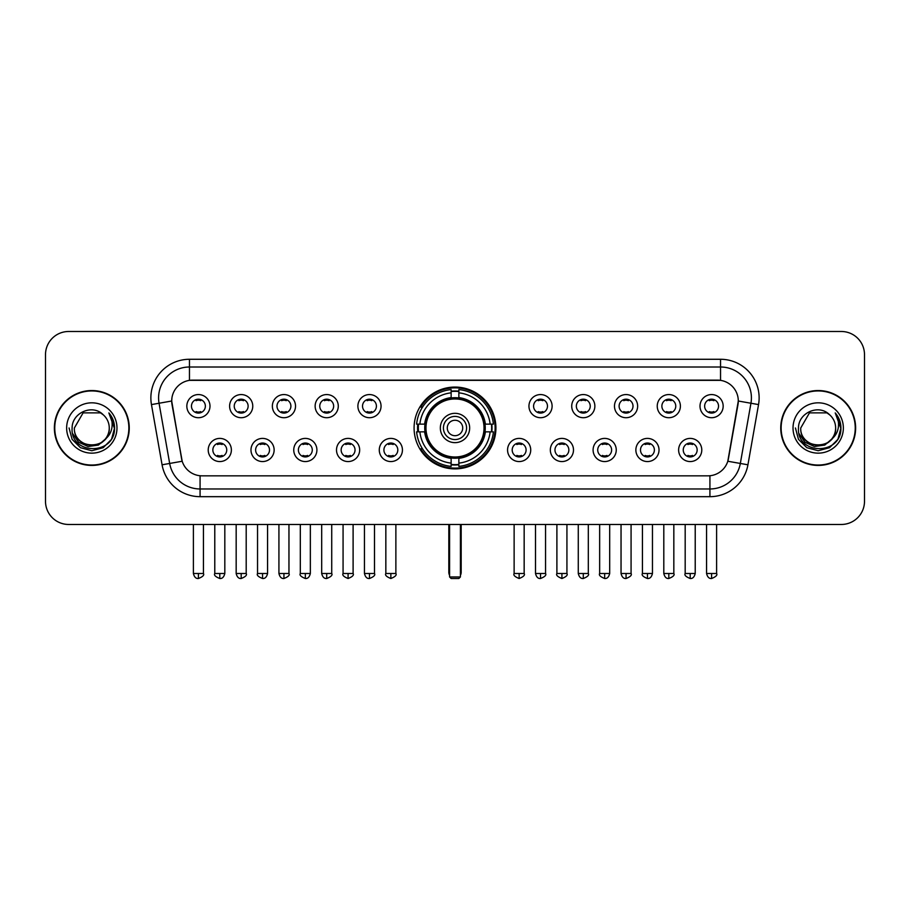 <?xml version="1.0" encoding="UTF-8"?>
<svg xmlns="http://www.w3.org/2000/svg" width="910" height="910" viewBox="0 0 910 910"><rect width="100%" height="100%" fill="white"/><g stroke="black" fill="none" stroke-linecap="round" stroke-linejoin="round"><path stroke-width="1.36" d="M414.084 427.984A40.916 40.916 0 0 0 455 468.889A40.916 40.916 0 0 0 495.916 427.984A40.916 40.916 0 0 0 455 387.068A40.916 40.916 0 0 0 414.084 427.984M274.137 449.984A11.58 11.58 0 0 1 262.558 461.563A11.58 11.58 0 0 1 250.978 449.984A11.58 11.58 0 0 1 262.558 438.404A11.58 11.58 0 0 1 274.137 449.984M255.619 449.984A6.95 6.95 0 0 0 262.558 456.934A6.95 6.95 0 0 0 269.508 449.984A6.95 6.95 0 0 0 262.558 443.034A6.95 6.95 0 0 0 255.619 449.984M316.908 449.984A11.58 11.58 0 0 1 305.328 461.563A11.58 11.58 0 0 1 293.748 449.984A11.58 11.58 0 0 1 305.328 438.404A11.58 11.58 0 0 1 316.908 449.984M298.378 449.984A6.95 6.95 0 0 0 305.328 456.934A6.95 6.95 0 0 0 312.278 449.984A6.95 6.95 0 0 0 305.328 443.034A6.95 6.95 0 0 0 298.378 449.984M359.666 449.984A11.58 11.58 0 0 1 348.086 461.563A11.58 11.58 0 0 1 336.507 449.984A11.58 11.58 0 0 1 348.086 438.404A11.58 11.58 0 0 1 359.666 449.984M341.148 449.984A6.95 6.95 0 0 0 348.086 456.934A6.95 6.95 0 0 0 355.036 449.984A6.95 6.95 0 0 0 348.086 443.034A6.95 6.95 0 0 0 341.148 449.984M402.436 449.984A11.58 11.58 0 0 1 390.856 461.563A11.58 11.58 0 0 1 379.277 449.984A11.58 11.58 0 0 1 390.856 438.404A11.58 11.58 0 0 1 402.436 449.984M383.906 449.984A6.95 6.95 0 0 0 390.856 456.934A6.95 6.95 0 0 0 397.807 449.984A6.95 6.95 0 0 0 390.856 443.034A6.95 6.95 0 0 0 383.906 449.984M530.723 449.984A11.58 11.58 0 0 1 519.144 461.563A11.58 11.58 0 0 1 507.564 449.984A11.58 11.58 0 0 1 519.144 438.404A11.58 11.58 0 0 1 530.723 449.984M512.193 449.984A6.95 6.95 0 0 0 519.144 456.934A6.95 6.95 0 0 0 526.094 449.984A6.95 6.95 0 0 0 519.144 443.034A6.95 6.95 0 0 0 512.193 449.984M573.493 449.984A11.58 11.58 0 0 1 561.914 461.563A11.58 11.58 0 0 1 550.334 449.984A11.58 11.58 0 0 1 561.914 438.404A11.58 11.58 0 0 1 573.493 449.984M554.963 449.984A6.95 6.95 0 0 0 561.914 456.934A6.95 6.95 0 0 0 568.852 449.984A6.95 6.95 0 0 0 561.914 443.034A6.95 6.95 0 0 0 554.963 449.984M616.252 449.984A11.58 11.58 0 0 1 604.672 461.563A11.58 11.58 0 0 1 593.092 449.984A11.58 11.58 0 0 1 604.672 438.404A11.58 11.58 0 0 1 616.252 449.984M597.722 449.984A6.95 6.95 0 0 0 604.672 456.934A6.95 6.95 0 0 0 611.622 449.984A6.95 6.95 0 0 0 604.672 443.034A6.95 6.95 0 0 0 597.722 449.984M659.022 449.984A11.58 11.58 0 0 1 647.442 461.563A11.58 11.58 0 0 1 635.862 449.984A11.58 11.58 0 0 1 647.442 438.404A11.58 11.58 0 0 1 659.022 449.984M640.492 449.984A6.95 6.95 0 0 0 647.442 456.934A6.95 6.95 0 0 0 654.381 449.984A6.95 6.95 0 0 0 647.442 443.034A6.95 6.95 0 0 0 640.492 449.984M701.781 449.984A11.58 11.58 0 0 1 690.201 461.563A11.58 11.58 0 0 1 678.621 449.984A11.58 11.58 0 0 1 690.201 438.404A11.58 11.58 0 0 1 701.781 449.984M683.251 449.984A6.95 6.95 0 0 0 690.201 456.934A6.95 6.95 0 0 0 697.151 449.984A6.95 6.95 0 0 0 690.201 443.034A6.95 6.95 0 0 0 683.251 449.984M231.379 449.984A11.58 11.58 0 0 1 219.799 461.563A11.58 11.58 0 0 1 208.219 449.984A11.58 11.58 0 0 1 219.799 438.404A11.58 11.58 0 0 1 231.379 449.984M212.849 449.984A6.95 6.95 0 0 0 219.799 456.934A6.95 6.95 0 0 0 226.749 449.984A6.95 6.95 0 0 0 219.799 443.034A6.95 6.95 0 0 0 212.849 449.984M252.764 406.133A11.58 11.58 0 0 1 241.184 417.713A11.58 11.58 0 0 1 229.604 406.133A11.58 11.58 0 0 1 241.184 394.565A11.58 11.58 0 0 1 252.764 406.133M234.234 406.133A6.95 6.95 0 0 0 241.184 413.083A6.95 6.95 0 0 0 248.123 406.133A6.95 6.95 0 0 0 241.184 399.194A6.95 6.95 0 0 0 234.234 406.133M295.522 406.133A11.58 11.58 0 0 1 283.943 417.713A11.58 11.58 0 0 1 272.363 406.133A11.58 11.58 0 0 1 283.943 394.565A11.58 11.58 0 0 1 295.522 406.133M276.993 406.133A6.95 6.95 0 0 0 283.943 413.083A6.95 6.95 0 0 0 290.893 406.133A6.95 6.95 0 0 0 283.943 399.194A6.95 6.95 0 0 0 276.993 406.133M338.281 406.133A11.58 11.58 0 0 1 326.713 417.713A11.58 11.58 0 0 1 315.133 406.133A11.58 11.58 0 0 1 326.713 394.565A11.58 11.58 0 0 1 338.281 406.133M319.763 406.133A6.95 6.95 0 0 0 326.713 413.083A6.95 6.95 0 0 0 333.651 406.133A6.95 6.95 0 0 0 326.713 399.194A6.95 6.95 0 0 0 319.763 406.133M381.051 406.133A11.58 11.58 0 0 1 369.471 417.713A11.58 11.58 0 0 1 357.892 406.133A11.58 11.58 0 0 1 369.471 394.565A11.58 11.58 0 0 1 381.051 406.133M362.521 406.133A6.95 6.95 0 0 0 369.471 413.083A6.95 6.95 0 0 0 376.421 406.133A6.95 6.95 0 0 0 369.471 399.194A6.95 6.95 0 0 0 362.521 406.133M552.108 406.133A11.58 11.58 0 0 1 540.529 417.713A11.58 11.58 0 0 1 528.949 406.133A11.58 11.58 0 0 1 540.529 394.565A11.58 11.58 0 0 1 552.108 406.133M533.578 406.133A6.95 6.95 0 0 0 540.529 413.083A6.95 6.95 0 0 0 547.479 406.133A6.95 6.95 0 0 0 540.529 399.194A6.95 6.95 0 0 0 533.578 406.133M594.867 406.133A11.58 11.58 0 0 1 583.287 417.713A11.58 11.58 0 0 1 571.719 406.133A11.58 11.58 0 0 1 583.287 394.565A11.58 11.58 0 0 1 594.867 406.133M576.348 406.133A6.95 6.95 0 0 0 583.287 413.083A6.95 6.95 0 0 0 590.237 406.133A6.95 6.95 0 0 0 583.287 399.194A6.95 6.95 0 0 0 576.348 406.133M637.637 406.133A11.58 11.58 0 0 1 626.057 417.713A11.58 11.58 0 0 1 614.478 406.133A11.58 11.58 0 0 1 626.057 394.565A11.58 11.58 0 0 1 637.637 406.133M619.107 406.133A6.95 6.95 0 0 0 626.057 413.083A6.95 6.95 0 0 0 633.007 406.133A6.95 6.95 0 0 0 626.057 399.194A6.95 6.95 0 0 0 619.107 406.133M680.396 406.133A11.58 11.58 0 0 1 668.816 417.713A11.58 11.58 0 0 1 657.236 406.133A11.58 11.58 0 0 1 668.816 394.565A11.58 11.58 0 0 1 680.396 406.133M661.877 406.133A6.95 6.95 0 0 0 668.816 413.083A6.95 6.95 0 0 0 675.766 406.133A6.95 6.95 0 0 0 668.816 399.194A6.95 6.95 0 0 0 661.877 406.133M723.166 406.133A11.58 11.58 0 0 1 711.586 417.713A11.58 11.58 0 0 1 700.006 406.133A11.58 11.58 0 0 1 711.586 394.565A11.58 11.58 0 0 1 723.166 406.133M704.636 406.133A6.95 6.95 0 0 0 711.586 413.083A6.95 6.95 0 0 0 718.536 406.133A6.95 6.95 0 0 0 711.586 399.194A6.95 6.95 0 0 0 704.636 406.133M209.994 406.133A11.58 11.58 0 0 1 198.414 417.713A11.58 11.58 0 0 1 186.834 406.133A11.58 11.58 0 0 1 198.414 394.565A11.58 11.58 0 0 1 209.994 406.133M191.464 406.133A6.95 6.95 0 0 0 198.414 413.083A6.95 6.95 0 0 0 205.364 406.133A6.95 6.95 0 0 0 198.414 399.194A6.95 6.95 0 0 0 191.464 406.133M162.071 464.794L151.458 404.586A38.595 38.595 0 0 1 189.462 359.279L720.538 359.279A38.595 38.595 0 0 1 758.542 404.586L747.929 464.794A38.595 38.595 0 0 1 709.925 496.678L200.075 496.678A38.595 38.595 0 0 1 162.071 464.794L182.193 461.245L172.024 404.586A20.839 20.839 0 0 1 192.545 380.13L717.455 380.13A20.839 20.839 0 0 1 737.976 404.586L728.444 458.617A20.839 20.839 0 0 1 707.923 475.839L202.077 475.839A20.839 20.839 0 0 1 181.556 458.617L171.706 401.014L159.057 403.244A30.872 30.872 0 0 1 189.462 367.003L720.538 367.003A30.872 30.872 0 0 1 750.943 403.244L740.331 463.452A30.872 30.872 0 0 1 709.925 488.966L200.075 488.966A30.872 30.872 0 0 1 169.669 463.452L159.057 403.244A30.872 30.872 0 0 1 158.59 397.875M417.758 431.84A37.435 37.435 0 0 1 417.758 424.128M54.372 427.984A37.435 37.435 0 0 0 91.819 465.42A37.435 37.435 0 0 0 129.254 427.984A37.435 37.435 0 0 0 91.819 390.549A37.435 37.435 0 0 0 54.372 427.984M780.746 427.984A37.435 37.435 0 0 0 818.181 465.42A37.435 37.435 0 0 0 855.628 427.984A37.435 37.435 0 0 0 818.181 390.549A37.435 37.435 0 0 0 780.746 427.984M189.462 359.279L189.462 380.357L720.538 380.357L720.538 359.279M171.706 400.969L171.933 397.875M707.923 475.839L202.077 475.839M758.542 404.586L738.294 401.014L727.807 461.245L747.929 464.794M728.444 458.617L728.318 459.277M181.681 459.277L181.556 458.617M864.5 354.65A23.159 23.159 0 0 0 841.34 331.49L68.659 331.49A23.159 23.159 0 0 0 45.5 354.65L45.5 501.319A23.159 23.159 0 0 0 68.659 524.467L841.34 524.467A23.159 23.159 0 0 0 864.5 501.319L864.5 354.65L864.5 501.319M45.5 354.65L45.5 501.319M841.34 331.49L68.659 331.49M68.659 524.467L841.34 524.467M128.867 427.984A37.048 37.048 0 0 0 91.819 390.936A37.048 37.048 0 0 0 54.759 427.984A37.048 37.048 0 0 0 91.819 465.033A37.048 37.048 0 0 0 128.867 427.984M106.299 438.256L98.416 445.07L88.099 446.514L78.601 442.214L72.663 433.638M109.257 427.984C110.326 450.484 73.3 450.484 74.37 427.984L83.094 412.878L100.532 412.878L103.24 414.801C92.536 403.585 71.924 412.822 72.117 427.984C70.161 454.909 113.818 455.614 114.523 429.292L114.569 427.984C114.501 422.263 112.601 417.235 108.859 412.912C111.703 417.576 112.703 422.604 111.862 427.984C111.043 432.557 108.825 436.299 105.185 439.189A17.449 17.449 0 0 0 109.257 427.984C110.326 450.484 73.3 450.484 74.37 427.984L83.094 412.878L100.532 412.878L103.24 414.801L100.532 412.878L83.094 412.878L74.37 427.984C73.3 450.484 110.326 450.484 109.257 427.984A17.449 17.449 0 0 0 103.24 414.801M105.185 439.189C95.925 451.713 73.46 443.705 74.37 427.984M66.646 427.984A25.162 25.162 0 0 0 91.819 453.146A25.162 25.162 0 0 0 116.981 427.984A25.162 25.162 0 0 0 91.819 402.823A25.162 25.162 0 0 0 66.646 427.984M108.859 412.912L114.558 428.644L113.5 421.091L114.558 428.644L113.5 421.091L114.558 428.644L109.029 413.106L114.558 428.644L109.029 413.106L114.569 427.984L111.52 439.359L103.194 447.686L91.819 450.734L80.444 447.686L72.106 439.359L69.069 427.984M109.029 413.106L114.558 428.655M855.241 427.984A37.048 37.048 0 0 0 818.181 390.936A37.048 37.048 0 0 0 781.133 427.984A37.048 37.048 0 0 0 818.181 465.033A37.048 37.048 0 0 0 855.241 427.984M832.661 438.256L824.79 445.07L814.461 446.514L804.963 442.214L799.037 433.638M835.63 427.984C836.699 450.484 799.674 450.484 800.743 427.984L809.468 412.878L826.906 412.878L829.613 414.801C818.909 403.585 798.297 412.822 798.491 427.984C796.523 454.909 840.192 455.614 840.897 429.292L840.931 427.984C840.874 422.263 838.963 417.235 835.221 412.912C838.076 417.576 839.077 422.604 838.235 427.984C837.416 432.557 835.187 436.299 831.558 439.189A17.449 17.449 0 0 0 835.63 427.984C836.699 450.484 799.674 450.484 800.743 427.984L809.468 412.878L826.906 412.878L829.613 414.801L826.906 412.878L809.468 412.878L800.743 427.984C799.674 450.484 836.699 450.484 835.63 427.984A17.449 17.449 0 0 0 829.613 414.801M831.558 439.189C822.287 451.713 799.833 443.705 800.743 427.984M793.019 427.984A25.162 25.162 0 0 0 818.181 453.146A25.162 25.162 0 0 0 843.354 427.984A25.162 25.162 0 0 0 818.181 402.823A25.162 25.162 0 0 0 793.019 427.984M835.221 412.912L840.931 428.644L839.862 421.091L840.931 428.644L839.862 421.091L840.931 428.644L835.391 413.106L840.931 428.644L835.391 413.106L840.931 427.984L837.894 439.359L829.556 447.686L818.181 450.734L806.806 447.686L798.48 439.359L795.431 427.984M835.391 413.106L840.931 428.655M485.007 431.84A30.258 30.258 0 0 0 458.856 397.966L458.856 397.966A30.258 30.258 0 0 0 424.993 431.84A30.258 30.258 0 0 0 485.007 431.84L485.007 431.84A30.258 30.258 0 0 1 458.856 457.992L458.856 463.122A35.353 35.353 0 0 0 490.137 431.84L493.402 431.84A38.595 38.595 0 0 1 458.856 466.386L458.856 463.122M418.543 431.84A36.662 36.662 0 0 1 418.543 424.128M458.856 391.516A36.662 36.662 0 0 0 451.144 391.516M491.457 424.128A36.662 36.662 0 0 1 491.457 431.84M490.137 424.128L493.402 424.128A38.595 38.595 0 0 0 458.856 389.582L458.856 397.602A30.622 30.622 0 0 1 485.371 424.128L490.137 424.128A35.353 35.353 0 0 0 458.856 392.836M419.863 431.84L416.598 431.84A38.595 38.595 0 0 0 451.144 466.386L451.144 458.356A30.622 30.622 0 0 1 424.629 431.84L419.863 431.84A35.353 35.353 0 0 0 451.144 463.122M490.137 431.84L485.371 431.84A30.622 30.622 0 0 1 458.856 458.356L458.856 457.992M424.993 431.84L424.993 431.84A30.258 30.258 0 0 0 451.144 457.992M458.856 464.441A36.662 36.662 0 0 1 451.144 464.441M451.144 392.836L451.144 389.582A38.595 38.595 0 0 0 416.598 424.128L424.629 424.128A30.622 30.622 0 0 1 451.144 397.602L451.144 392.836A35.353 35.353 0 0 0 419.863 424.128M484.029 427.984A29.029 29.029 0 0 1 455 457.002A29.029 29.029 0 0 1 425.971 427.984A29.029 29.029 0 0 1 455 398.955A29.029 29.029 0 0 1 484.029 427.984M469.662 427.984A14.662 14.662 0 0 0 455 413.322A14.662 14.662 0 0 0 440.338 427.984A14.662 14.662 0 0 0 455 442.647A14.662 14.662 0 0 0 469.662 427.984M466.58 427.984A11.58 11.58 0 0 0 455 416.405A11.58 11.58 0 0 0 443.42 427.984A11.58 11.58 0 0 0 455 439.564A11.58 11.58 0 0 0 466.58 427.984M462.724 427.984A7.724 7.724 0 0 1 455 435.697A7.724 7.724 0 0 1 447.276 427.984A7.724 7.724 0 0 1 455 420.261A7.724 7.724 0 0 1 462.724 427.984A7.724 7.724 0 0 1 455 435.697A7.724 7.724 0 0 1 447.276 427.984A7.724 7.724 0 0 1 455 420.261A7.724 7.724 0 0 1 462.724 427.984M422.513 407.145L420.693 407.145A40.142 40.142 0 0 1 495.142 427.984A40.142 40.142 0 0 1 420.693 448.823L422.513 448.823M449.597 524.467L449.597 576.963L460.403 576.963L460.403 524.467M449.597 576.963L451.144 578.51L458.856 578.51L460.403 576.963M196.105 412.685L196.105 411.593A5.926 5.926 0 0 0 200.735 411.593L200.735 412.685M200.735 399.592L200.735 400.684A5.926 5.926 0 0 0 196.105 400.684L196.105 399.592M238.864 412.685L238.864 411.593A5.926 5.926 0 0 0 243.493 411.593L243.493 412.685M243.493 399.592L243.493 400.684A5.926 5.926 0 0 0 238.864 400.684L238.864 399.592M281.634 412.685L281.634 411.593A5.926 5.926 0 0 0 286.263 411.593L286.263 412.685M286.263 399.592L286.263 400.684A5.926 5.926 0 0 0 281.634 400.684L281.634 399.592M324.392 412.685L324.392 411.593A5.926 5.926 0 0 0 329.022 411.593L329.022 412.685M329.022 399.592L329.022 400.684A5.926 5.926 0 0 0 324.392 400.684L324.392 399.592M367.151 412.685L367.151 411.593A5.926 5.926 0 0 0 371.792 411.593L371.792 412.685M371.792 399.592L371.792 400.684A5.926 5.926 0 0 0 367.151 400.684L367.151 399.592M538.208 412.685L538.208 411.593A5.926 5.926 0 0 0 542.849 411.593L542.849 412.685M542.849 399.592L542.849 400.684A5.926 5.926 0 0 0 538.208 400.684L538.208 399.592M580.978 412.685L580.978 411.593A5.926 5.926 0 0 0 585.608 411.593L585.608 412.685M585.608 399.592L585.608 400.684A5.926 5.926 0 0 0 580.978 400.684L580.978 399.592M623.737 412.685L623.737 411.593A5.926 5.926 0 0 0 628.366 411.593L628.366 412.685M628.366 399.592L628.366 400.684A5.926 5.926 0 0 0 623.737 400.684L623.737 399.592M666.507 412.685L666.507 411.593A5.926 5.926 0 0 0 671.136 411.593L671.136 412.685M671.136 399.592L671.136 400.684A5.926 5.926 0 0 0 666.507 400.684L666.507 399.592M709.265 412.685L709.265 411.593A5.926 5.926 0 0 0 713.895 411.593L713.895 412.685M713.895 399.592L713.895 400.684A5.926 5.926 0 0 0 709.265 400.684L709.265 399.592M217.479 456.536L217.479 455.432A5.926 5.926 0 0 0 222.108 455.432L222.108 456.536M222.108 443.432L222.108 444.535A5.926 5.926 0 0 0 217.479 444.535L217.479 443.432M260.249 456.536L260.249 455.432A5.926 5.926 0 0 0 264.878 455.432L264.878 456.536M264.878 443.432L264.878 444.535A5.926 5.926 0 0 0 260.249 444.535L260.249 443.432M303.007 456.536L303.007 455.432A5.926 5.926 0 0 0 307.637 455.432L307.637 456.536M307.637 443.432L307.637 444.535A5.926 5.926 0 0 0 303.007 444.535L303.007 443.432M345.777 456.536L345.777 455.432A5.926 5.926 0 0 0 350.407 455.432L350.407 456.536M350.407 443.432L350.407 444.535A5.926 5.926 0 0 0 345.777 444.535L345.777 443.432M388.536 456.536L388.536 455.432A5.926 5.926 0 0 0 393.165 455.432L393.165 456.536M393.165 443.432L393.165 444.535A5.926 5.926 0 0 0 388.536 444.535L388.536 443.432M516.835 456.536L516.835 455.432A5.926 5.926 0 0 0 521.464 455.432L521.464 456.536M521.464 443.432L521.464 444.535A5.926 5.926 0 0 0 516.835 444.535L516.835 443.432M559.593 456.536L559.593 455.432A5.926 5.926 0 0 0 564.223 455.432L564.223 456.536M564.223 443.432L564.223 444.535A5.926 5.926 0 0 0 559.593 444.535L559.593 443.432M602.363 456.536L602.363 455.432A5.926 5.926 0 0 0 606.993 455.432L606.993 456.536M606.993 443.432L606.993 444.535A5.926 5.926 0 0 0 602.363 444.535L602.363 443.432M645.122 456.536L645.122 455.432A5.926 5.926 0 0 0 649.751 455.432L649.751 456.536M649.751 443.432L649.751 444.535A5.926 5.926 0 0 0 645.122 444.535L645.122 443.432M687.892 456.536L687.892 455.432A5.926 5.926 0 0 0 692.521 455.432L692.521 456.536M692.521 443.432L692.521 444.535A5.926 5.926 0 0 0 687.892 444.535L687.892 443.432M709.925 475.748L709.925 496.678M200.075 496.678L200.075 475.748M151.458 404.586L159.057 403.244M448.823 524.467L448.823 572.333L449.597 572.333M455 435.697A7.724 7.724 0 0 1 447.276 427.984A7.724 7.724 0 0 1 455 420.261M460.403 572.333L461.177 572.333L461.177 524.467M451.144 464.794A37.014 37.014 0 0 0 458.856 464.794M491.81 431.84A37.014 37.014 0 0 0 491.81 424.128M458.856 391.175A37.014 37.014 0 0 0 451.144 391.175M198.414 573.493L193.398 573.493C194.274 577.065 195.946 578.737 198.414 578.51L198.414 573.493L203.43 573.493L203.43 524.467M241.184 573.493L236.168 573.493C237.044 577.065 238.716 578.737 241.184 578.51L241.184 573.493L246.2 573.493L246.2 524.467M283.943 573.493L278.926 573.493C279.802 577.065 281.474 578.737 283.943 578.51L283.943 573.493L288.959 573.493L288.959 524.467M326.713 573.493L321.685 573.493C322.561 577.065 324.244 578.737 326.713 578.51L326.713 573.493L331.729 573.493L331.729 524.467M369.471 573.493L364.455 573.493C365.331 577.065 367.003 578.737 369.471 578.51L369.471 573.493L374.488 573.493L374.488 524.467M540.529 573.493L535.512 573.493C536.388 577.065 538.06 578.737 540.529 578.51L540.529 573.493L545.545 573.493L545.545 524.467M583.287 573.493L578.271 573.493C579.147 577.065 580.819 578.737 583.287 578.51L583.287 573.493L588.315 573.493L588.315 524.467M626.057 573.493L621.041 573.493C621.917 577.065 623.589 578.737 626.057 578.51L626.057 573.493L631.074 573.493L631.074 524.467M668.816 573.493L663.799 573.493C664.675 577.065 666.347 578.737 668.816 578.51L668.816 573.493L673.832 573.493L673.832 524.467M711.586 573.493L706.569 573.493C707.445 577.065 709.117 578.737 711.586 578.51L711.586 573.493L716.602 573.493L716.602 524.467M219.799 573.493L214.783 573.493C213.759 575.097 215.431 576.769 219.799 578.51L219.799 573.493L224.815 573.493L224.815 524.467M262.558 573.493L257.541 573.493C256.529 575.097 258.201 576.769 262.558 578.51L262.558 573.493L267.574 573.493L267.574 524.467M305.328 573.493L300.311 573.493C299.288 575.097 300.96 576.769 305.328 578.51L305.328 573.493L310.344 573.493L310.344 524.467M348.086 573.493L343.07 573.493C342.058 575.097 343.73 576.769 348.086 578.51L348.086 573.493L353.103 573.493L353.103 524.467M390.856 573.493L385.84 573.493C384.816 575.097 386.488 576.769 390.856 578.51L390.856 573.493L395.873 573.493L395.873 524.467M519.144 573.493L514.127 573.493C513.115 575.097 514.787 576.769 519.144 578.51L519.144 573.493L524.16 573.493L524.16 524.467M561.914 573.493L556.897 573.493C555.874 575.097 557.546 576.769 561.914 578.51L561.914 573.493L566.93 573.493L566.93 524.467M604.672 573.493L599.656 573.493C598.643 575.097 600.316 576.769 604.672 578.51L604.672 573.493L609.689 573.493L609.689 524.467M647.442 573.493L642.426 573.493C641.402 575.097 643.074 576.769 647.442 578.51L647.442 573.493L652.459 573.493L652.459 524.467M690.201 573.493L685.184 573.493C684.172 575.097 685.844 576.769 690.201 578.51L690.201 573.493L695.217 573.493L695.217 524.467M448.823 572.333A6.177 6.177 0 0 0 449.597 575.325M460.403 575.325A6.177 6.177 0 0 0 461.177 572.333M193.398 573.493L193.398 524.467M203.43 573.493C204.454 575.097 202.782 576.769 198.414 578.51M236.168 573.493L236.168 524.467M246.2 573.493C247.213 575.097 245.541 576.769 241.184 578.51M278.926 573.493L278.926 524.467M288.959 573.493C289.983 575.097 288.311 576.769 283.943 578.51M321.685 573.493L321.685 524.467M331.729 573.493C332.741 575.097 331.069 576.769 326.713 578.51M364.455 573.493L364.455 524.467M374.488 573.493C375.512 575.097 373.839 576.769 369.471 578.51M535.512 573.493L535.512 524.467M545.545 573.493C546.569 575.097 544.897 576.769 540.529 578.51M578.271 573.493L578.271 524.467M588.315 573.493C589.327 575.097 587.655 576.769 583.287 578.51M621.041 573.493L621.041 524.467M631.074 573.493C632.086 575.097 630.414 576.769 626.057 578.51M663.799 573.493L663.799 524.467M673.832 573.493C674.856 575.097 673.184 576.769 668.816 578.51M706.569 573.493L706.569 524.467M716.602 573.493C717.615 575.097 715.942 576.769 711.586 578.51M214.783 573.493L214.783 524.467M224.815 573.493C223.94 577.065 222.267 578.737 219.799 578.51M257.541 573.493L257.541 524.467M267.574 573.493C266.698 577.065 265.026 578.737 262.558 578.51M300.311 573.493L300.311 524.467M310.344 573.493C309.468 577.065 307.796 578.737 305.328 578.51M343.07 573.493L343.07 524.467M353.103 573.493C354.126 575.097 352.454 576.769 348.086 578.51M385.84 573.493L385.84 524.467M395.873 573.493C396.885 575.097 395.213 576.769 390.856 578.51M514.127 573.493L514.127 524.467M524.16 573.493C525.184 575.097 523.512 576.769 519.144 578.51M556.897 573.493L556.897 524.467M566.93 573.493C567.942 575.097 566.27 576.769 561.914 578.51M599.656 573.493L599.656 524.467M609.689 573.493C608.813 577.065 607.141 578.737 604.672 578.51M642.426 573.493L642.426 524.467M652.459 573.493C651.583 577.065 649.911 578.737 647.442 578.51M685.184 573.493L685.184 524.467M695.217 573.493C694.341 577.065 692.669 578.737 690.201 578.51"/></g></svg>
